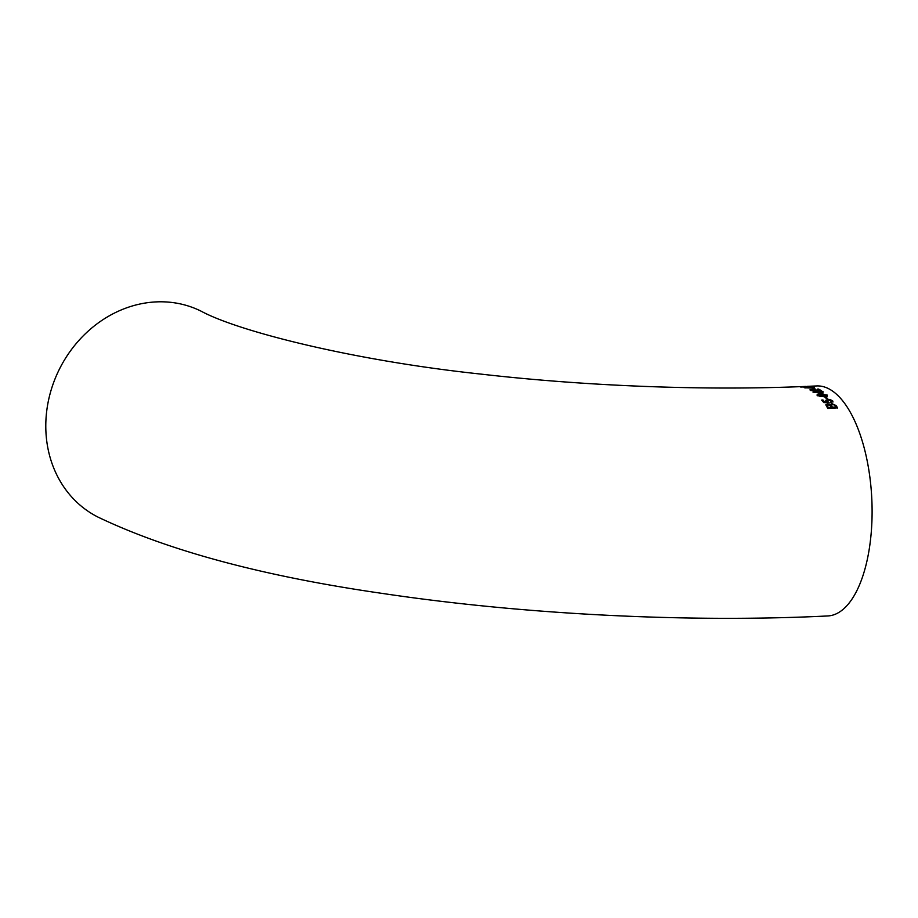 <?xml version="1.0" encoding="UTF-8"?>
<svg xmlns="http://www.w3.org/2000/svg" width="918" height="918" viewBox="0 0 918 918"><rect width="100%" height="100%" fill="white"/><g stroke="black" fill="none" stroke-linecap="round" stroke-linejoin="round"><path stroke-width="1.38" d="M810.307 390.345L814.553 391.125L811.443 390.299L812.178 389.748L821.633 390.804L818.581 389.06L817.33 389.117L819.613 390.379L809.94 389.863M806.956 386.375L816.584 385.939A115.14 49.675 -92.8 0 1 828.461 388.624A115.14 49.675 -92.8 0 1 872.1 512.221A115.14 49.675 -92.8 0 1 827.772 615.955C688.844 622.852 523.845 614.532 383.472 593.59C263.879 576.401 168.786 550.926 98.169 517.178A115.14 100.946 -63.4 0 1 50.123 393.604A115.14 100.946 -63.4 0 1 156.014 301.907A115.14 100.946 -63.4 0 1 201.317 311.282C238.542 331.398 353.017 360.476 480.378 374.039C583.951 385.916 698.575 390.494 797.076 386.776L805.958 386.421M818.615 389.071L817.318 389.301M814.541 391.309L811.432 390.483L812.178 389.748M800.875 386.971L812.235 386.822L800.507 386.857M802.022 387.121L802.745 386.765M804.443 387.763L810.915 388.05L814.369 387.316L804.099 387.557M814.473 387.706L812.717 387.293M815.15 388.934L812.269 388.222L815.15 388.934M818.477 391.298L813.05 392.02L822.918 393.615L820.91 392.055L823.285 391.94L822.7 391.516L818.477 391.298M817.318 395.601L823.721 396.725L827.302 396.071L827.233 395.073L820.818 394.04C817.949 394.063 816.79 394.579 817.318 395.601L816.997 394.969M827.302 396.071L827.233 395.073L820.818 394.04M827.829 398.894L826.177 397.138L825.053 397.196L826.693 398.963L827.829 398.894M829.206 403.013L827.164 401.418L828.438 400.076L831.593 401.005L830.629 402.095L831.306 402.795L832.729 400.948L827.806 399.433L825.913 401.132L827.347 402.05L824.582 401.923L822.976 399.973L821.713 400.053L823.779 402.577L829.241 402.841L826.992 400.707M825.81 400.259L825.913 401.132M832.97 401.969L832.729 400.948L830.434 399.697M831.593 401.005L831.731 401.636M827.405 404.023L825.821 404.827L827.806 408.464L837.595 407.844L836.046 405.526L831.685 403.53L830.147 404.769L827.405 404.023L825.81 404.918M830.193 404.322L830.113 404.93L827.37 404.184M837.549 408.005L836.046 405.526M836 405.699L831.685 403.53M831.651 403.702L830.113 404.93M828.128 404.838L827.531 406.49L828.082 404.999L827.531 406.49L828.323 407.661L831.375 407.305L829.895 405.32L828.128 404.838L827.566 406.33L828.357 407.5L831.375 407.305M831.157 404.976L832.465 407.397L835.885 407.03L834.496 405.079L832.27 404.356L831.582 405.882L832.5 407.236L835.885 407.03M831.134 405.056L831.547 406.043M824.582 401.923L827.347 402.05M824.548 402.095L822.976 399.973M822.941 400.145L821.69 400.225M827.164 401.418L826.969 400.787M831.57 401.177L830.595 402.268M832.947 402.05L832.695 401.12M830.411 399.869L827.806 399.433M827.772 399.605L825.879 401.304M827.795 399.078L826.177 397.138M826.154 397.31L825.03 397.379M827.279 396.255L827.21 395.245M820.807 394.224C817.938 394.247 816.768 394.763 817.295 395.784M818.34 395.268L819.705 396.255L823.125 396.335L826.085 395.314M818.431 395.727L826.189 395.589M826.108 395.13L821.403 394.545L818.305 395.36M813.038 392.204L819.063 391.699M822.895 393.799L820.91 392.055M823.274 392.124L822.7 391.516M822.677 391.699L820.313 391.642M820.302 391.825L819.728 391.229M819.705 391.424L818.454 391.481M816.136 392.307L820.91 393.283L819.659 392.124L816.136 392.307L820.933 393.099M811.432 390.483L812.166 389.932L811.432 390.483M821.61 390.988L818.569 389.243M816.871 389.932L819.613 390.379M816.859 390.116L811.558 389.427M811.546 389.622L810.296 390.54M815.15 389.117L813.405 388.165M813.394 388.36L812.269 388.417M806.234 387.43L804.225 387.671M805.579 387.912L813.233 387.373M812.235 387.017L809.137 386.409M800.875 387.166L802.125 386.707"/></g></svg>
